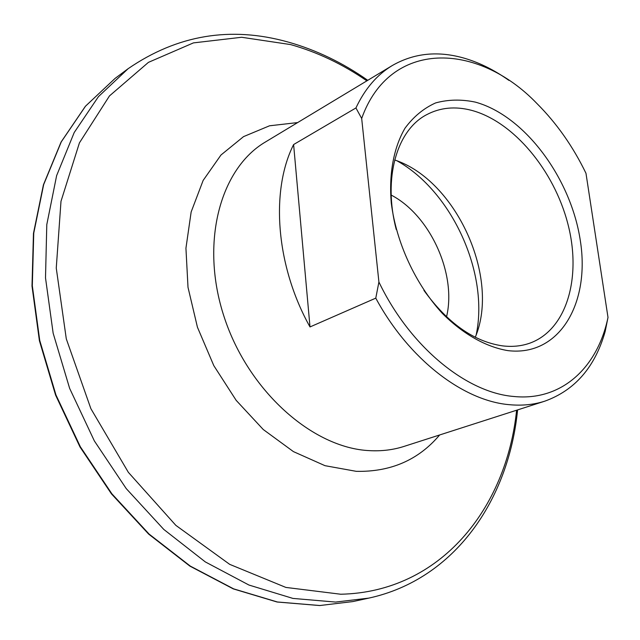 <?xml version="1.0" encoding="UTF-8"?>
<svg xmlns="http://www.w3.org/2000/svg" width="640" height="640" viewBox="0 0 640 640"><rect width="100%" height="100%" fill="white"/><g stroke="black" fill="none" stroke-linecap="round" stroke-linejoin="round"><path stroke-width="0.96" d="M475.368 102.128C524.744 115.632 571.144 178.448 580.368 240.944C590.224 303.456 559.328 356.848 507.88 350.624C486.04 346.992 463.104 334.144 442.384 313.432C415.456 284.16 396.272 242.72 391.272 203.024C388.808 173.64 393.744 147.552 404.984 128.232C413.504 116.688 423.72 108.256 435.632 102.92C448.224 99.464 461.472 99.2 475.368 102.128M423.928 290.4C447.592 323.056 473.712 341.536 502.288 345.84C512.32 347.072 521.624 346.136 530.216 343.016C567.184 329.368 581.808 276.696 567.792 223.56C553.96 170.36 513.568 121.64 471.728 110.384C455.208 106.04 440.12 107.512 426.456 114.792C396.848 130.248 382.84 178.032 396.224 229.472M608 317.416L585.976 173.288C573.024 146.552 556.712 123.328 537.024 103.616C477.232 41.344 389.68 39.536 361.68 118.448L378.912 282.016C409.936 346.816 466.456 392.776 513.872 396.488C561.776 401.352 597.672 367.392 608 317.416L605.184 331.448C595.088 367.024 574.984 390.264 544.872 401.144C534.032 404.64 522.384 405.832 509.928 404.736C463.688 401.208 408.872 359.496 375.776 298.144L310 326.944L293.608 144.552C270.264 190.792 275.912 266.136 310 326.944M293.608 144.552L355.936 107.952C364.896 88.872 377.016 74.736 392.296 65.528C414.224 52.968 438.456 50.584 464.984 58.4C479.984 62.896 494.632 70.224 508.92 80.384M446.536 316.808C456.912 274.152 430.16 215.304 391.192 195.072M476.216 334.744C489.168 273.208 452.08 191.616 397.192 160.912M475.272 337.264C500.416 277.72 456.072 180.176 394.672 159.968M361.68 118.448L355.936 107.952M375.776 298.144L378.912 282.016M392.296 65.528L265.6 141.888C220.112 168.424 199.72 242.992 224.176 317.024C248.312 391.12 312.76 448.04 369.368 450.632C381.608 451.312 393.168 449.904 404.04 446.408L544.872 401.144M297.624 122.584L269.536 125.792L243.544 136.624L220.984 155L203.136 180.432L191.152 211.976L185.936 248.216L188.008 287.344L197.44 327.232L213.808 365.64L236.184 400.368L263.256 429.52L293.432 451.616L324.992 465.68L356.264 471.336C390.76 472.064 418.552 459.944 439.64 434.968M366.872 80.848C342.712 64.168 317.288 52.08 290.6 44.584L241.64 37.272L193.408 42.896L148.424 62.368L109.464 95.928L79.424 142.872L60.992 201.304L56.256 268.072L66.296 338.872L90.88 408.672L128.36 472.344L175.848 525.36L229.672 564.344L285.872 587.424L340.736 594.232C440.552 592.104 506.552 508.216 516.608 410.232M115.104 78.384L85.52 106.168L61.288 141.84L43.672 184.576L33.752 233.112L32.312 285.768L39.744 340.472L55.952 394.936L80.36 446.8L111.896 493.832L149.104 534.088L190.288 566.088L233.64 588.864L277.368 601.984L319.848 605.528L352.944 601.56L319.688 605.544L277.088 602.008L233.272 588.88L189.872 566.104L148.672 534.12L111.472 493.896L79.968 446.92L55.592 395.12L39.408 340.712L32 286.04L33.464 233.4L43.416 184.832L61.088 142.032L85.4 106.272L115.104 78.384L128.104 68.712L98.464 96.608L74.216 132.512L56.632 175.608L46.792 224.624L45.504 277.856L53.152 333.216L69.64 388.376L94.36 440.928L126.24 488.608L163.8 529.44L205.32 561.92L248.96 585.048L292.928 598.416L335.584 602.072L368.776 598.12C455.192 579.328 508.752 499.4 517.6 409.912M128.104 68.712C177.336 34.896 230.6 25.984 287.888 41.984M352.944 601.56L368.776 598.12M367.76 80.312C342.776 62.768 316.32 50.04 288.408 42.128"/></g></svg>

